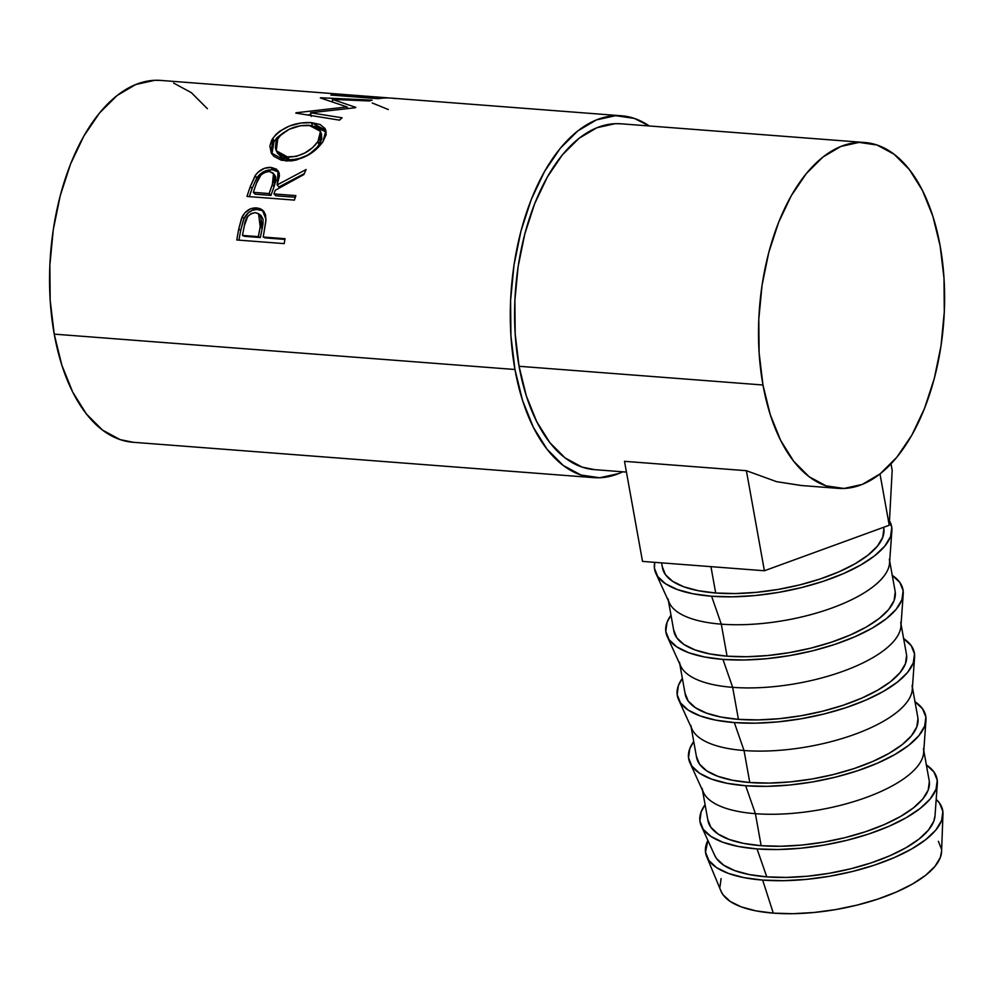 <?xml version="1.0" encoding="UTF-8"?>
<svg xmlns="http://www.w3.org/2000/svg" width="994" height="994" viewBox="0 0 994 994"><rect width="100%" height="100%" fill="white"/><g stroke="black" fill="none" stroke-linecap="round" stroke-linejoin="round"><path stroke-width="1.49" d="M706.672 856.592L721.035 891.22A112.409 41.773 -10.2 0 0 773.295 913.138L762.659 880.088A120.436 44.755 169.8 0 1 706.672 856.592A120.436 44.755 169.8 0 1 707.89 840.439L705.504 852.131L708.821 860.419L716.562 867.613L728.453 873.428L744.021 877.64L762.659 880.088L773.295 913.138A112.409 41.773 -10.2 0 0 884.461 896.787A112.409 41.773 -10.2 0 0 941.579 851.535L942.971 814.086A120.436 44.755 169.8 0 1 881.777 862.568A120.436 44.755 169.8 0 1 762.659 880.088L783.67 880.684L806.246 879.392L829.493 876.273L852.541 871.452L874.509 865.103L894.538 857.474L911.858 848.851L925.812 839.57L935.863 830.002L941.616 820.497L942.859 811.415L939.541 803.127L936.199 799.362A120.436 44.755 169.8 0 1 942.971 814.086M701.317 826.002L714.736 855.461A112.409 41.773 -10.2 0 0 766.772 876.87L757.055 848.926A120.436 44.755 169.8 0 1 701.317 826.002A120.436 44.755 169.8 0 1 705.094 804.705L701.13 811.899L699.888 820.969L703.205 829.257L710.959 836.451L722.849 842.266L738.418 846.478L757.055 848.926L766.772 876.87A112.409 41.773 -10.2 0 0 935.019 815.826L937.33 783.533A120.436 44.755 169.8 0 1 757.055 848.926L778.066 849.522L800.63 848.23L823.889 845.111L846.938 840.29L868.905 833.941L888.934 826.312L906.255 817.689L920.208 808.408L930.247 798.841L936.013 789.335L937.255 780.253L933.938 771.965L926.184 764.784M926.358 764.895A120.436 44.755 169.8 0 1 937.33 783.533M923.451 748.693A112.409 41.773 169.8 0 1 870.446 795.871A112.409 41.773 169.8 0 1 755.403 813.688L761.155 845.708A112.409 41.773 -10.2 0 0 876.211 827.89A112.409 41.773 -10.2 0 0 929.204 780.712L923.799 750.632M689.948 762.82L703.367 792.293A112.409 41.773 -10.2 0 0 755.403 813.688L745.686 785.745L755.403 813.688A112.409 41.773 -10.2 0 0 923.65 752.657L925.961 720.352A120.436 44.755 169.8 0 1 745.686 785.745A120.436 44.755 169.8 0 1 689.948 762.82A120.436 44.755 169.8 0 1 693.725 741.536L689.774 748.718L688.531 757.788L691.849 766.076L699.59 773.27L711.48 779.085L727.049 783.297L745.686 785.745L766.697 786.341L789.261 785.061L812.52 781.943L835.569 777.109L857.536 770.76L877.565 763.131L894.886 754.508L908.839 745.239L918.891 735.659L924.644 726.154L925.886 717.084L922.569 708.797L914.815 701.602M914.989 701.714A120.436 44.755 169.8 0 1 925.961 720.352M912.082 685.512A112.409 41.773 169.8 0 1 859.077 732.702A112.409 41.773 169.8 0 1 744.034 750.52L749.787 782.526A112.409 41.773 -10.2 0 0 864.842 764.709A112.409 41.773 -10.2 0 0 917.835 717.531L912.43 687.463M678.579 699.639L691.998 729.111A112.409 41.773 -10.2 0 0 744.034 750.52L734.33 722.576A120.436 44.755 169.8 0 1 678.579 699.639A120.436 44.755 169.8 0 1 682.356 678.355L678.405 685.537L677.163 694.62L680.48 702.907L688.233 710.101L700.111 715.904L715.68 720.128L734.33 722.576L744.034 750.52A112.409 41.773 -10.2 0 0 912.281 689.476L914.592 657.183A120.436 44.755 169.8 0 1 734.33 722.576L755.328 723.172L777.904 721.88L801.152 718.761L824.2 713.941L846.167 707.591L866.196 699.962L883.517 691.339L897.47 682.058L907.522 672.491L913.275 662.986L914.517 653.903L911.2 645.615L903.447 638.421M903.621 638.546A120.436 44.755 169.8 0 1 914.592 657.183M900.713 622.343A112.409 41.773 169.8 0 1 847.72 669.521A112.409 41.773 169.8 0 1 732.665 687.339L738.43 719.358A112.409 41.773 -10.2 0 0 853.473 701.54A112.409 41.773 -10.2 0 0 906.466 654.35L901.061 624.282M667.21 636.471L680.641 665.943A112.409 41.773 -10.2 0 0 732.665 687.339L722.961 659.395A120.436 44.755 169.8 0 1 667.21 636.471A120.436 44.755 169.8 0 1 671 615.174L667.036 622.368L665.794 631.438L669.111 639.726L676.864 646.92L688.743 652.735L704.311 656.947L722.961 659.395L732.665 687.339A112.409 41.773 -10.2 0 0 900.912 626.307L903.223 594.002A120.436 44.755 169.8 0 1 722.961 659.395L743.972 659.991L766.536 658.699L789.783 655.593L812.844 650.759L834.798 644.41L854.828 636.781L872.148 628.158L886.101 618.889L896.153 609.31L901.906 599.804L903.148 590.734L899.831 582.447L892.078 575.253M892.264 575.364A120.436 44.755 169.8 0 1 903.223 594.002M889.344 559.162A112.409 41.773 169.8 0 1 836.352 606.352A112.409 41.773 169.8 0 1 721.296 624.157L727.061 656.177A112.409 41.773 -10.2 0 0 842.104 638.359A112.409 41.773 -10.2 0 0 895.109 591.182L889.692 561.113M655.841 573.289L669.273 602.762A112.409 41.773 -10.2 0 0 721.296 624.157L711.592 596.226A120.436 44.755 169.8 0 1 655.841 573.289A120.436 44.755 169.8 0 1 654.735 562.331L654.425 568.27L657.742 576.557L665.495 583.751L677.374 589.554L692.942 593.766L711.592 596.226L721.296 624.157A112.409 41.773 -10.2 0 0 889.543 563.126L891.854 530.833A120.436 44.755 169.8 0 1 711.592 596.226L732.603 596.81L755.167 595.53L778.426 592.412L801.475 587.591L823.43 581.241L843.459 573.6L860.779 564.99L874.732 555.708L884.784 546.141L890.537 536.636L891.78 527.553L889.468 520.819A120.436 44.755 169.8 0 1 891.854 530.833M661.582 562.865L662.476 567.81A112.409 41.773 -10.2 0 0 715.692 592.996L710.946 566.655L715.692 592.996A112.409 41.773 -10.2 0 0 830.736 575.191A112.409 41.773 -10.2 0 0 883.741 528L883.616 527.305M621.523 115.789L391.151 98.095A181.455 96.654 94.4 0 0 378.329 98.704L330.903 95.064A181.455 96.654 -85.6 0 1 343.725 94.455L160.792 80.415A181.455 96.654 94.4 0 0 54.223 334.133L514.954 369.495A181.455 96.654 -85.6 0 1 621.523 115.789A181.455 96.654 -85.6 0 1 649.256 125.965L634.321 118.41L615.534 115.677L596.45 119.889L577.8 130.91L560.293 148.292L544.6 171.378L531.33 199.285L521.005 230.943L513.997 265.112L510.593 300.511L510.916 335.761L514.954 369.495L54.223 334.133L61.814 365.084L72.686 392.046L86.416 413.989L102.457 430.054L120.212 439.646L133.395 442.305M263.286 210.765L256.464 209.448L252.24 210.393L248.314 212.778L243.567 219.413L240.722 230.285A177.441 94.517 94.4 0 0 238.958 240.138A177.441 94.517 -85.6 0 1 240.722 230.285L238.709 229.266A181.455 96.654 94.4 0 0 236.796 239.976L284.222 243.617L236.796 239.976A181.455 96.654 -85.6 0 1 238.709 229.266L241.48 218.494L244.686 213.051L250.326 208.914L257.707 208.069L260.59 208.877L263.708 211.25L265.535 214.928L265.895 221.09L263.882 233.118A181.455 96.654 94.4 0 0 263.161 237.019L285.054 238.697A181.455 96.654 94.4 0 0 284.222 243.617A181.455 96.654 94.4 0 1 285.054 238.697L263.161 237.019L265.212 237.901L284.93 239.417L265.212 237.901L263.161 237.019A181.455 96.654 94.4 0 1 263.882 233.118L266.007 219.363L262.292 209.896L256.638 207.945C250.364 207.634 245.506 210.678 242.064 217.09L238.709 229.266L240.722 230.285L244.027 218.382L242.064 217.09L244.027 218.382C247.431 212.107 252.265 209.138 258.539 209.461L256.638 207.945L258.539 209.461L263.273 210.753M294.423 200.105L246.997 196.464A181.455 96.654 -85.6 0 1 250.326 186.524L255.781 174.758L258.216 172.061L264.491 168.297L271.138 167.414L276.394 169.092L279.165 173.217L279.401 175.938L277.164 184.909L306.14 169.514A181.455 96.654 94.4 0 0 303.903 174.534L275.214 190.314A181.455 96.654 94.4 0 0 273.984 193.929L295.877 195.607A181.455 96.654 94.4 0 0 294.423 200.105A181.455 96.654 94.4 0 1 295.877 195.607L273.984 193.929L275.785 195.768L295.33 197.272L275.785 195.768L273.984 193.929A181.455 96.654 94.4 0 1 275.214 190.314L303.903 174.534A181.455 96.654 94.4 0 1 306.14 169.514L277.164 184.909L278.121 170.806L271.138 167.414C264.64 167.154 259.297 169.924 255.11 175.727L250.326 186.524L252.078 188.487L256.775 177.938L255.11 175.727L256.775 177.938C260.925 172.248 266.243 169.539 272.716 169.825L271.138 167.414L272.716 169.825L278.829 172.136L275.574 170.334L271.66 169.775L263.87 171.627L259.856 174.36L256.775 177.938L252.078 188.487L250.326 186.524A181.455 96.654 94.4 0 0 246.997 196.464L294.423 200.105M271.648 140.216L275.81 134.588L279.699 131.208L289.627 125.965L300.847 123.02L311.557 122.647L320.13 124.498L325.137 128.636L326.169 134.575L322.864 141.831L316.216 149.349L306.885 155.797L296.287 160.034L290.956 160.941L281.215 160.183L273.835 156.282L271.424 153.325L269.859 146.081L271.648 140.216M332.431 99.4L355.827 107.389A181.455 96.654 94.4 0 0 355.231 107.75L310.55 112.782L342.048 117.777A181.455 96.654 94.4 0 0 339.526 120.15L295.79 113.092A181.455 96.654 -85.6 0 1 296.162 112.769L346.993 106.93L320.329 97.921A181.455 96.654 -85.6 0 1 320.727 97.772L372.141 100.121A181.455 96.654 94.4 0 0 369.433 100.966L332.431 99.4L332.568 101.711L332.431 99.4L369.433 100.966A181.455 96.654 94.4 0 1 372.141 100.121L320.727 97.772A181.455 96.654 94.4 0 0 320.329 97.921L346.993 106.93L347.192 108.495L346.993 106.93L296.162 112.769A181.455 96.654 94.4 0 0 295.79 113.092L339.526 120.15A181.455 96.654 94.4 0 1 342.048 117.777L310.55 112.782L355.231 107.75A181.455 96.654 94.4 0 1 355.827 107.389L332.431 99.4M376.167 97.946A181.455 96.654 -85.6 0 1 386.293 97.723A181.455 96.654 -85.6 0 1 388.716 97.971A181.455 96.654 94.4 0 0 376.167 97.946L357.927 96.542L376.167 97.946M386.293 97.723L368.053 96.331A181.455 96.654 94.4 0 0 357.927 96.542L357.927 96.542A181.455 96.654 94.4 0 1 372.129 96.803M353.069 96.169A181.455 96.654 -85.6 0 1 363.183 95.958A181.455 96.654 -85.6 0 1 365.606 96.194A181.455 96.654 94.4 0 0 353.069 96.169L338.469 95.051L353.069 96.169M363.183 95.958L348.596 94.84A181.455 96.654 94.4 0 0 338.469 95.051L338.469 95.051A181.455 96.654 94.4 0 1 352.671 95.312M343.725 94.455A181.455 96.654 -85.6 0 1 346.148 94.703A181.455 96.654 94.4 0 0 330.903 95.064L378.329 98.704A181.455 96.654 94.4 0 1 395.239 98.58M864.817 142.515L620.902 123.79A173.428 92.38 94.4 0 0 519.054 366.277L762.97 385.001A173.428 92.38 -85.6 0 1 864.817 142.515A173.428 92.38 -85.6 0 1 940.138 245.866A173.428 92.38 -85.6 0 1 838.277 488.352A173.428 92.38 -85.6 0 1 762.97 385.001L519.054 366.277A173.428 92.38 94.4 0 0 594.362 469.628L626.444 472.1M801.736 485.557L776.612 481.68L746.395 470.696L764.398 570.755L889.232 525.254L892.177 470.398L891.009 463.863L892.177 470.398L889.232 525.254L880.001 473.952L889.232 525.254L764.398 570.755L746.395 470.696L624.505 461.328L642.509 561.399L624.505 461.328L746.395 470.696L776.612 481.68L801.114 485.507L838.277 488.352M207.386 108.706L191.345 92.641L173.59 83.049M161.202 80.452L154.803 80.303L135.718 84.527L117.068 95.536L99.562 112.931L83.869 136.016L70.599 163.923L60.274 195.57L53.266 229.751L49.862 265.149L50.185 300.387L54.223 334.133A181.455 96.654 94.4 0 0 133.01 442.268L593.741 477.642A181.455 96.654 -85.6 0 1 514.954 369.495L522.546 400.445L533.418 427.408L547.147 449.35L563.188 465.428L580.943 475.008L599.73 477.754L618.815 473.529L622.716 471.815M622.704 471.815A181.455 96.654 -85.6 0 1 593.741 477.642M621.3 123.815L615.187 123.678L596.947 127.717L579.117 138.241L562.38 154.865L547.396 176.932L534.71 203.596L524.832 233.851L518.135 266.516L514.88 300.337L515.19 334.021L519.054 366.277L526.311 395.861L536.71 421.63L549.819 442.591L565.164 457.961L582.124 467.118L594.723 469.665M940.138 245.866L943.989 278.121L944.3 311.805L941.045 345.626L934.348 378.292L924.47 408.546L911.796 435.223L896.799 457.29L880.063 473.902L862.233 484.426L843.993 488.464L826.039 485.842L809.079 476.685L793.734 461.315L780.625 440.354L770.238 414.585L762.97 385.001L759.105 352.746L758.795 319.062L762.05 285.241L768.747 252.575L778.625 222.321L791.311 195.656L806.308 173.577L823.032 156.965L840.862 146.441L859.102 142.403L877.056 145.025L894.028 154.194L909.361 169.552L922.482 190.513L932.869 216.282L940.138 245.866M372.228 102.978L388.306 109.526M311.271 116.41L310.55 112.782L311.271 116.41M347.117 107.886L348.534 108.371L347.117 107.886M307.519 114.956L310.898 114.534L307.519 114.956M311.557 122.647L312.489 126.064L311.557 122.647C295.243 121.889 282.321 127.108 272.803 138.303L271.188 152.877L285.887 160.966C301.555 160.432 313.88 154.058 322.864 141.831L325.945 130.388L311.557 122.647M314.377 126.25L326.293 132.165L321.074 127.891L314.377 126.25M271.909 154.082L274.033 141.334L272.803 138.303L274.033 141.334L283.862 132.438L276.978 137.706L272.915 143.211L271.2 148.951L271.909 154.082M321.211 133.743L321.808 138.75L320.093 143.111L316.8 147.646L310.227 153.349M306.351 155.685L297.753 159.077L289.291 159.798L282.147 157.897L277.401 152.964M276.27 150.74L277.587 153.362L289.291 159.798L287.838 157.151L289.291 159.798C302.039 159.4 311.979 154.343 319.136 144.627L317.906 141.595C310.637 151.51 300.61 156.692 287.838 157.151L276.27 150.74L277.773 138.514C285.477 129.332 295.926 124.933 309.122 125.331L320.515 131.332L317.906 141.595L319.136 144.627L321.634 134.699L320.515 131.332M278.892 186.959L277.164 184.909L278.892 186.959L304.301 173.627L278.892 186.959M249.332 196.65A177.441 94.517 -85.6 0 1 252.078 188.487A177.441 94.517 94.4 0 0 249.332 196.65M270.927 195.396L255.11 194.19L270.927 195.396L274.083 186.623L270.927 195.396L269.125 193.557L270.927 195.396M275.562 176.609L275.947 180.374L274.083 186.623L275.189 175.963L273.512 173.627L272.356 184.586L274.083 186.623L272.356 184.586L269.125 193.557L253.321 192.339L255.11 194.19L253.321 192.339L269.125 193.557L273.785 180.299L274.369 176.162L272.865 172.894L269.312 171.477L273.512 173.639M256.551 183.157A181.455 96.654 94.4 0 0 253.321 192.339A181.455 96.654 94.4 0 1 256.551 183.157C258.316 176.236 262.565 172.335 269.312 171.477L264.901 172.297L260.9 175.068L256.551 183.157M260.341 237.529L244.536 236.323L260.341 237.529L262.242 228.247L260.341 237.529L258.303 236.647L260.341 237.529M261.037 215.549L263.012 219.078L263.037 223.588L262.242 228.247L260.552 215.164L258.577 213.735L260.242 227.141L262.242 228.247L260.242 227.141L258.303 236.647L242.499 235.429L244.536 236.323L242.499 235.429L258.303 236.647L261.062 222.383L261.062 217.773L259.099 214.17L255.421 212.641L258.577 213.735M244.412 225.501A181.455 96.654 94.4 0 0 242.499 235.429A181.455 96.654 94.4 0 1 244.412 225.501C245.245 217.897 248.91 213.611 255.421 212.641L251.233 213.536L247.643 216.568L244.412 225.501M285.874 156.915L296.311 156.393L304.959 152.914L312.526 147.684L317.906 141.595L320.664 135.582L320.155 130.463L318.565 128.462L311.085 125.53L300.424 125.729L289.217 129.27L280.246 135.507L276.096 141.67L275.375 147.944L276.295 150.802L279.14 154.169L285.874 156.915M764.398 570.755L642.509 561.399L764.398 570.755M883.877 528.907L882.709 537.381L877.342 546.253L867.961 555.186L854.939 563.846L838.774 571.898L820.075 579.017L799.586 584.944L778.066 589.442L756.359 592.349L735.299 593.555L715.692 592.996L698.285 590.709L683.76 586.783L672.665 581.353L665.433 574.644L662.339 566.903M668.428 600.923L673.845 630.991A112.409 41.773 -10.2 0 0 727.061 656.177L721.296 624.157A112.409 41.773 169.8 0 1 668.08 598.972M895.234 592.089L894.078 600.562L888.711 609.434L879.33 618.367L866.308 627.028L850.131 635.067L831.444 642.186L810.942 648.113L789.435 652.623L767.728 655.531L746.668 656.736L727.061 656.177L709.654 653.89L695.129 649.952L684.034 644.534L676.802 637.825L673.708 630.084M679.797 664.091L685.201 694.172A112.409 41.773 -10.2 0 0 738.43 719.358L732.665 687.339A112.409 41.773 169.8 0 1 679.449 662.153M906.603 655.27L905.447 663.731L900.079 672.603L890.699 681.549L877.677 690.196L861.5 698.248L842.813 705.367L822.311 711.294L800.804 715.792L779.097 718.712L758.037 719.904L738.43 719.358L721.023 717.059L706.498 713.133L695.402 707.703L688.171 700.994L685.065 693.253M691.165 727.273L696.57 757.341A112.409 41.773 -10.2 0 0 749.787 782.526L744.034 750.52A112.409 41.773 169.8 0 1 690.818 725.334M917.971 718.438L916.816 726.912L911.436 735.784L902.067 744.717L889.034 753.377L872.869 761.416L854.181 768.536L833.68 774.475L812.173 778.973L790.466 781.88L769.406 783.086L749.787 782.526L732.392 780.24L717.867 776.314L706.771 770.884L699.54 764.175L696.434 756.434M702.534 790.441L707.939 820.522A112.409 41.773 -10.2 0 0 761.155 845.708L755.403 813.688A112.409 41.773 169.8 0 1 702.186 788.503M929.34 781.619L928.185 790.081L922.805 798.952L913.424 807.898L900.402 816.546L884.238 824.598L865.55 831.717L845.049 837.644L823.529 842.154L801.835 845.062L780.762 846.254L761.155 845.708L743.76 843.421L729.223 839.483L718.14 834.053L710.896 827.343L707.803 819.615M935.031 815.639L933.788 821.243L928.421 830.114L919.04 839.06L906.019 847.708L889.841 855.759L871.154 862.879L850.653 868.806L829.145 873.316L807.439 876.223L786.378 877.416L766.772 876.87L749.364 874.583L734.839 870.645L723.744 865.215L716.512 858.505L714.649 855.275M721.097 878.572L719.942 887.046M720.961 891.022L723.036 894.786L730.267 901.496L741.362 906.926L755.887 910.852L773.295 913.138L792.901 913.697L813.962 912.492L835.668 909.585L857.188 905.074L877.677 899.148L896.377 892.028L912.542 883.989L925.563 875.329L934.944 866.395L940.312 857.524L941.579 851.373M941.48 849.05L938.373 841.309"/></g></svg>
